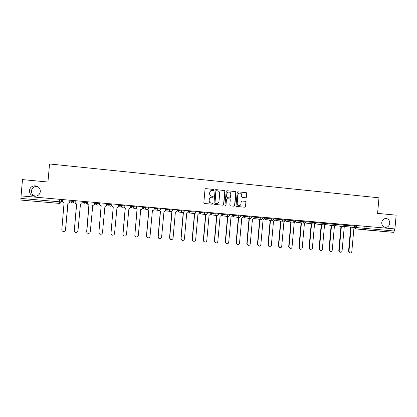 <?xml version="1.0" encoding="UTF-8"?>
<svg xmlns="http://www.w3.org/2000/svg" width="417" height="417" viewBox="0 0 417 417"><rect width="100%" height="100%" fill="white"/><g stroke="black" fill="none" stroke-linecap="round" stroke-linejoin="round"><path stroke-width="0.63" d="M213.947 189.97L213.488 189.401L205.763 188.64L205.028 189.313L203.835 202.688L204.497 203.501L212.164 204.205L212.717 203.736L212.258 203.168L211.268 203.079C209.887 202.808 209.188 201.943 209.172 200.494L209.271 199.378C209.522 198.012 210.319 197.293 211.664 197.22L212.811 197.324L213.332 196.85L212.873 196.287L211.883 196.193C210.502 195.912 209.803 195.052 209.787 193.597L209.887 192.487C210.126 191.142 210.908 190.423 212.232 190.329L213.431 190.439L213.947 189.97M213.379 190.439L213.765 189.98L213.311 189.412L205.612 188.651M212.081 204.2L212.54 203.725L212.081 203.162L211.268 203.079M212.738 197.319L213.155 196.855L212.696 196.287L211.883 196.193M381.748 222.563C381.753 225.305 382.962 226.911 385.371 227.38C387.805 227.312 389.254 225.951 389.733 223.293C389.728 220.525 388.498 218.92 386.053 218.472C383.656 218.571 382.217 219.931 381.748 222.563M29.425 190.559C29.492 193.801 31.197 195.703 34.548 196.271C37.832 196.198 39.766 194.624 40.355 191.549C40.256 188.171 38.447 186.258 34.924 185.82C31.796 186.029 29.961 187.608 29.425 190.559M37.462 186.456L36.67 186.389C33.688 186.592 31.942 188.098 31.426 190.913C31.416 193.655 32.787 195.437 35.534 196.256M245.785 197.783L246.551 197.121L246.88 193.436L246.249 192.638L237.977 191.82L237.205 192.487L236.027 205.67L236.668 206.462L244.961 207.228L245.707 206.561L246.103 202.115L245.472 201.317L241.907 200.984L241.172 201.651L240.974 203.861C240.765 205.002 240.103 205.597 238.983 205.644C237.82 205.451 237.231 204.737 237.216 203.506L237.992 194.833C238.185 193.717 238.826 193.123 239.916 193.05C241.115 193.222 241.724 193.936 241.745 195.198L241.62 196.642L242.256 197.439L245.785 197.783M394.909 228.923L21.058 195.901L22.497 179.618L47.945 182.036L49.545 163.975L378.98 197.809L377.578 213.384L396.15 215.151L394.909 228.923M224.961 191.278L224.315 190.47L215.876 189.636L215.094 190.308L213.905 203.621L214.557 204.424L222.996 205.206L223.778 204.533L224.961 191.278L224.122 190.48L215.672 189.646M226.984 190.736L235.334 191.559L235.975 192.362L234.797 205.555L234.046 206.222L230.455 205.894L229.814 205.091L230.293 199.733L229.647 198.93L227.27 198.7L226.499 199.373L225.998 204.961L225.472 205.43L225.003 204.872L226.207 191.403L226.926 190.731L235.334 191.559M394.534 228.891L394.341 231.034L393.471 232.337L365.183 229.887M61.273 199.451L61.054 201.927C60.866 202.891 60.267 203.376 59.25 203.387L20.913 200.066L20.907 198.435L61.054 201.927L61.523 201.797L61.726 199.493M21.131 195.907L20.907 198.435M211.966 190.34C210.689 190.475 209.939 191.189 209.715 192.492L209.887 192.487M211.706 196.193C210.324 195.917 209.626 195.052 209.615 193.603L209.715 192.492M211.471 197.22C210.132 197.304 209.344 198.023 209.099 199.378L209.271 199.378M211.096 203.074C209.709 202.798 209.011 201.937 209 200.488L209.099 199.378M222.918 205.195L223.585 204.528L224.768 191.288M216.574 190.751L216.027 191.221L214.984 202.902L215.438 203.465L216.564 203.569C217.924 203.512 218.732 202.792 218.982 201.411L219.691 193.441C219.681 191.997 218.988 191.132 217.611 190.85L216.574 190.751M216.465 190.751L216.027 191.221M216.465 203.564L215.261 203.46L214.802 202.897L215.844 191.226M233.932 206.212L234.594 205.545L235.767 192.373L235.131 191.57M227.077 198.7L226.301 199.368L225.998 204.961M225.378 205.419L225.805 204.956M230.789 194.166C230.768 192.899 230.148 192.18 228.933 192.008C227.838 192.081 227.192 192.68 226.994 193.801L226.718 196.871L227.364 197.674L229.741 197.903L230.512 197.236L230.789 194.166M228.714 192.018C227.63 192.101 226.994 192.696 226.801 193.806L226.994 193.801M229.678 197.903L227.171 197.674L226.525 196.871L226.801 193.806M239.707 193.061C238.623 193.128 237.982 193.723 237.784 194.838L237.992 194.833M238.905 205.638L238.774 205.633C237.612 205.44 237.023 204.726 237.007 203.501L237.784 194.838M244.836 207.218L245.488 206.551L245.889 202.109L245.253 201.317L241.787 200.989M245.738 197.778L246.332 197.121L246.661 193.446L246.03 192.649L237.779 191.83M62.738 199.581L62.602 201.14C62.618 202.083 63.103 202.646 64.067 202.829L61.825 229.6C61.815 230.565 62.289 231.19 63.238 231.482C64.494 231.607 65.255 231.075 65.521 229.876L68.007 203.173C68.987 203.162 69.566 202.693 69.748 201.765L69.884 200.212M69.889 200.212L69.748 201.765M67.898 203.162L65.479 230.132M75.164 202.839L75.232 200.686L75.096 202.235C75.107 203.173 75.592 203.736 76.546 203.913L74.315 230.544C74.304 231.508 74.779 232.133 75.727 232.42C76.963 232.535 77.713 232.003 77.969 230.82L80.445 204.257C81.414 204.247 81.987 203.777 82.165 202.855L82.305 201.312M74.304 230.705L76.665 203.923M87.596 201.776L87.461 203.319C87.471 204.252 87.951 204.81 88.894 204.992L86.673 231.482C86.663 232.446 87.137 233.072 88.081 233.348C89.301 233.452 90.041 232.926 90.291 231.753L92.751 205.326C93.71 205.315 94.278 204.851 94.456 203.929L94.591 202.396M86.767 232.227L88.993 204.997M88.378 204.856L87.461 203.319M87.575 201.776L87.44 203.308M99.835 202.86L99.699 204.393C99.71 205.32 100.184 205.878 101.117 206.055L98.902 232.405C98.897 233.374 99.366 233.994 100.309 234.265C101.513 234.364 102.238 233.833 102.483 232.676L104.933 206.384C105.882 206.373 106.444 205.915 106.622 204.997L106.757 203.47M99.204 233.541L98.86 232.347L101.19 206.061M100.805 205.993L99.699 204.393M99.788 202.855L99.653 204.382M111.829 205.18L111.808 205.451C111.819 206.379 112.288 206.931 113.21 207.108L111.005 233.322C111 234.291 111.469 234.907 112.413 235.172C113.596 235.266 114.305 234.74 114.55 233.593L116.989 207.437C117.928 207.426 118.485 206.962 118.663 206.05L118.793 204.533M111.495 234.688L110.943 233.265L113.262 207.113M112.981 207.067L111.751 205.373M123.807 206.884L125.303 208.156L122.984 234.229C122.979 235.198 123.448 235.813 124.386 236.074C125.553 236.158 126.257 235.631 126.497 234.495L128.921 208.474C129.854 208.464 130.401 208.005 130.578 207.098L130.709 205.586M123.625 235.725L122.906 234.172L125.215 208.151M124.991 208.119L123.74 206.947M135.739 208.187L137.146 209.188L134.842 235.131C134.837 236.095 135.301 236.705 136.239 236.965C137.386 237.044 138.079 236.517 138.319 235.391L140.732 209.501C141.655 209.49 142.197 209.032 142.369 208.13L142.505 206.629M137.031 209.178L134.842 235.131M135.593 236.7L134.743 235.068M136.859 209.152L135.661 208.229M147.55 209.376L148.874 210.21L146.581 236.017C146.576 236.981 147.039 237.591 147.967 237.841C149.104 237.914 149.786 237.393 150.021 236.277L152.424 210.517C153.336 210.507 153.878 210.053 154.045 209.157L154.181 207.661M147.415 237.638L146.461 235.954L148.749 210.199M148.598 210.178L147.451 209.402M159.221 210.481L160.482 211.221L158.199 236.898C158.194 237.862 158.653 238.467 159.581 238.717C160.701 238.785 161.374 238.263 161.603 237.153L163.996 211.523C164.897 211.513 165.434 211.059 165.601 210.168L165.737 208.682M159.091 238.545L158.064 236.835L160.342 211.205M160.217 211.19L159.096 210.486M166.169 208.719L166.107 209.449L167.441 211.049L170.735 211.497L171.976 212.222L169.703 237.768C169.698 238.732 170.157 239.332 171.074 239.577C172.179 239.639 172.847 239.123 173.071 238.024L175.343 212.514L177.048 211.174L177.178 209.694M170.636 239.436L169.547 237.706L171.814 212.206M171.715 212.19L170.574 211.476M182.114 212.472L183.355 213.212L181.087 238.628C181.087 239.593 181.541 240.192 182.453 240.432C183.548 240.489 184.205 239.973 184.429 238.884L186.686 213.499L188.375 212.164L188.505 210.689M182.052 240.307L180.915 238.566L183.178 213.191M183.115 213.181L181.937 212.451M193.384 213.447L194.619 214.192L192.362 239.483C192.362 240.442 192.81 241.042 193.717 241.276C194.796 241.328 195.448 240.817 195.667 239.733L197.919 214.479L199.587 213.15L199.717 211.685M193.347 241.167L192.174 239.421L194.421 214.171M194.395 214.166L193.191 213.421M204.544 214.411L205.774 215.162L203.527 240.328C203.522 241.287 203.97 241.881 204.872 242.115C205.941 242.162 206.582 241.651 206.796 240.578L209.037 215.443L210.694 214.124L210.825 212.665M204.523 242.016L203.319 240.265L205.56 215.141L204.335 214.385M215.594 215.37L216.814 216.121L214.578 241.167C214.578 242.121 215.021 242.71 215.917 242.944C216.97 242.991 217.606 242.48 217.82 241.412L220.051 216.402L221.688 215.089L221.818 213.634M215.589 242.85L214.354 241.099L216.585 216.1M216.611 216.1L215.37 215.339M226.54 216.319L227.75 217.075L225.524 241.996C225.519 242.949 225.962 243.533 226.853 243.763C227.891 243.804 228.521 243.299 228.73 242.241L230.955 217.351L232.577 216.042L232.707 214.599L232.644 215.302L241.151 216.162L241.224 215.349M226.535 243.679L225.284 241.928L227.505 217.048M227.395 217.033L226.295 216.287M237.377 217.257L238.576 218.018L236.361 242.814L237.68 244.576C238.706 244.617 239.327 244.112 239.535 243.059L241.751 218.294L243.356 216.986L243.486 215.547M237.377 244.492L236.105 242.746L238.315 217.987M238.211 217.976L237.117 217.226M248.11 218.19L249.298 218.951L247.093 243.627L248.402 245.378C249.418 245.415 250.033 244.915 250.242 243.867L252.441 219.222L254.036 217.924L254.162 216.491M248.11 245.3L246.822 243.559L249.022 218.92M248.918 218.909L247.834 218.159M258.738 219.113L259.921 219.874L257.722 244.435L259.02 246.176C260.026 246.212 260.635 245.707 260.839 244.67L263.033 220.145L264.613 218.852L264.738 217.424M258.733 246.098L257.435 244.362L259.629 219.842M259.525 219.832L258.446 219.081M269.267 220.03L270.44 220.791L268.251 245.232L269.538 246.963C270.534 246.994 271.133 246.499 271.337 245.467L273.521 221.057L275.084 219.769L275.21 218.352M269.278 246.9L267.949 245.16L270.133 220.755M270.028 220.744L268.96 219.994M279.692 220.937L280.855 221.693L278.676 246.02L279.953 247.745C280.938 247.776 281.532 247.276 281.73 246.254L283.909 221.959L285.457 220.676L285.582 219.269M279.713 247.688L278.358 245.947L280.532 221.662M280.433 221.651L279.374 220.901M290.018 221.834L291.17 222.595L289.002 246.801L290.274 248.516C291.243 248.548 291.832 248.052 292.03 247.031L294.193 222.855L295.731 221.578L295.856 220.176M290.05 248.469L288.673 246.728L290.837 222.558M290.738 222.548L289.685 221.802M300.25 222.725L301.392 223.481L299.234 247.578L300.49 249.283C301.455 249.314 302.033 248.819 302.231 247.802L304.389 223.741L305.911 222.47L306.036 221.073M301.293 223.476L299.901 222.688M300.287 249.241L298.885 247.5L301.043 223.444M310.384 223.611L311.515 224.362L309.367 248.344L310.613 250.044C311.567 250.07 312.14 249.575 312.333 248.568L314.481 224.622L315.977 223.476M311.416 224.356L310.024 223.569M310.42 250.002L309.007 248.266L311.15 224.325M320.423 224.482L321.543 225.237L319.401 249.105L320.642 250.794C321.585 250.82 322.153 250.33 322.346 249.33L324.483 225.493L325.802 224.81M321.444 225.227L320.048 224.445M320.464 250.758L319.031 249.027L321.168 225.196M330.368 225.352L331.479 226.103L329.347 249.856L330.577 251.54C331.51 251.56 332.073 251.076 332.26 250.08L334.392 226.353L335.586 225.847M331.385 226.092L329.977 225.31M330.41 251.508L328.961 249.778L331.088 226.061M340.22 226.207L341.32 226.957L339.198 250.601L340.418 252.28C341.341 252.301 341.898 251.811 342.086 250.82L344.207 227.208L345.359 226.744L344.181 225.222L346.881 225.461L346.949 224.69M341.226 226.947L339.819 226.165M340.262 252.249L338.797 250.523L340.918 226.916M349.978 227.062L351.072 227.807L348.961 251.342L350.165 253.01C351.083 253.03 351.63 252.546 351.818 251.56L353.934 228.057L355.081 227.588M350.978 227.797L349.566 227.015M350.019 252.983L348.544 251.263L350.655 227.765M221.828 214.348L229.996 215.172L229.658 216.011M221.891 213.64L221.828 214.354L223.09 215.912L228.344 216.527M210.903 213.384L218.737 214.182M210.966 212.675L210.903 213.389L212.18 214.958L217.059 215.542M199.931 211.7L199.868 212.42L207.358 213.181M188.792 210.715L188.729 211.44L195.865 212.17M177.538 209.725L177.475 210.449L184.257 211.153M154.629 208.432L160.67 209.073C160.493 210.001 159.935 210.465 159.002 210.481L159.002 210.481C158.085 210.304 157.621 209.746 157.61 208.808L157.683 207.968M154.691 207.702L154.629 208.437C154.634 209.344 155.082 209.881 155.974 210.048L158.841 210.455M143.094 206.681L143.031 207.416L148.692 208.02C148.515 208.948 147.952 209.417 147.008 209.433L147.008 209.433C146.08 209.256 145.611 208.698 145.601 207.749L145.674 206.91M131.381 205.644L131.313 206.384L136.583 206.957C136.406 207.89 135.843 208.364 134.889 208.375L134.889 208.375C133.946 208.198 133.471 207.635 133.461 206.681L133.539 205.836M119.549 204.601L119.481 205.341L124.355 205.883C124.172 206.822 123.604 207.291 122.634 207.306L122.634 207.306C121.686 207.124 121.206 206.561 121.196 205.602L121.274 204.752M107.591 203.543L107.529 204.288L111.991 204.794C111.808 205.737 111.23 206.212 110.255 206.222L110.255 206.222C109.296 206.045 108.811 205.472 108.801 204.512L108.873 203.658M95.514 202.48L95.446 203.23L99.496 203.694C99.314 204.643 98.73 205.122 97.745 205.133L97.745 205.133C96.775 204.95 96.285 204.377 96.27 203.413L96.348 202.553M83.311 201.401L83.244 202.151L83.609 202.297L86.866 202.584C86.684 203.538 86.095 204.017 85.099 204.028L85.099 204.028C84.119 203.845 83.619 203.267 83.609 202.297L83.681 201.432M355.972 227.541L394.341 231.034M364.218 226.212L364.025 228.375L365.172 229.887L365.985 228.558L366.183 226.389M365.12 229.876L355.717 228.865L354.659 227.937M346.892 225.378L356.905 226.342L356.973 225.576M354.283 225.336L354.215 226.103L355.367 227.619L356.905 226.342M336.774 224.487L344.181 225.222L344.249 224.45M326.558 223.58L336.764 224.57L336.837 223.793M334.121 223.554L334.053 224.33L335.226 225.863L336.764 224.57M316.248 222.668L326.553 223.674L326.62 222.892M323.894 222.652L323.821 223.429L325.015 224.972L326.553 223.674M305.974 221.761L316.237 222.767L316.305 221.98M313.568 221.74L313.495 222.522L314.699 224.07L316.237 222.767M295.794 220.864L305.823 221.849L305.896 221.062M303.138 220.817L303.07 221.604L304.285 223.158L305.823 221.849M285.52 219.962L295.309 220.927L295.377 220.134M292.609 219.889L292.541 220.676L293.766 222.24L295.309 220.927M275.147 219.05L284.691 219.988L284.759 219.196M281.975 218.951L281.902 219.743L283.143 221.312L284.691 219.988M264.675 218.127L273.964 219.045L274.037 218.247M271.238 218.002L271.165 218.795L272.416 220.379L273.964 219.045M254.099 217.194L263.137 218.096L263.21 217.288M260.39 217.043L260.317 217.841L261.584 219.431L263.137 218.096M243.424 216.251L252.196 217.132L252.269 216.324M249.434 216.074L249.361 216.876L250.643 218.477L252.196 217.132M238.368 215.099L238.3 215.907L239.593 217.512L241.151 216.162M227.192 214.109L227.119 214.922L228.427 216.538L229.991 215.177L230.064 214.364M215.902 213.113L215.829 213.926C215.839 214.844 216.277 215.386 217.148 215.553L218.722 214.187L218.795 213.368M204.497 212.107L204.424 212.925C204.429 213.848 204.877 214.39 205.758 214.562L205.758 214.562C206.644 214.547 207.171 214.093 207.338 213.186L207.411 212.362M192.972 211.085L192.899 211.909C192.909 212.837 193.358 213.384 194.249 213.556L194.249 213.556C195.135 213.546 195.667 213.082 195.834 212.175L195.907 211.346M181.332 210.059L181.259 210.887C181.265 211.815 181.723 212.368 182.62 212.54L182.62 212.54C183.516 212.529 184.043 212.065 184.215 211.153L184.288 210.319M166.107 209.449L172.523 210.121C172.346 211.038 171.799 211.502 170.871 211.513L170.871 211.513C169.964 211.341 169.505 210.788 169.495 209.85L169.568 209.021M148.765 207.181L148.692 208.02M136.661 206.113L136.583 206.957M124.428 205.034L124.355 205.883M112.069 203.939L111.991 204.794M99.574 202.834L99.496 203.694M86.945 201.719L86.866 202.584M74.179 200.593L74.101 201.463C73.918 202.417 73.319 202.902 72.313 202.912L72.313 202.912C71.323 202.73 70.822 202.146 70.807 201.171L74.101 201.463M70.885 200.301L70.807 201.171M74.07 201.458L73.866 202.005M83.244 202.151L84.297 203.741M95.446 203.23C95.462 204.158 95.931 204.711 96.869 204.888M107.529 204.288C107.539 205.216 108.008 205.769 108.931 205.941M119.481 205.341C119.491 206.264 119.955 206.811 120.873 206.983L122.343 207.249M131.313 206.384C131.324 207.301 131.782 207.843 132.689 208.015L134.655 208.333M143.031 207.416C143.041 208.328 143.495 208.87 144.391 209.037L146.815 209.402M177.475 210.449L178.789 212.044L182.5 212.524M188.729 211.44L190.032 213.024L194.14 213.54M199.868 212.42L201.161 213.994L205.659 214.547M232.707 214.599L232.644 215.297L233.901 216.856L239.514 217.502M243.387 216.678L244.602 217.794L250.57 218.472M254.047 217.794L255.199 218.716L261.516 219.425M264.613 218.852L265.697 219.634L272.358 220.374M275.069 219.868L276.096 220.541L283.086 221.307M285.431 220.854L286.396 221.443L293.766 222.24M295.689 221.818L296.596 222.334L304.285 223.158M305.854 222.767L306.703 223.215L314.699 224.07M315.919 223.694L316.712 224.091L325.015 224.972M325.985 224.695L335.226 225.863M336.456 225.816L345.344 226.744L346.881 225.461M346.193 226.666L355.367 227.619M59.574 199.3L59.25 203.387C60.215 203.376 60.783 202.886 60.965 201.922L61.184 199.446M354.565 227.979L355.717 228.865L393.471 232.337M60.225 203.183L61.523 201.797M246.822 243.559L247.093 243.627M257.435 244.362L257.722 244.435M267.949 245.16L268.251 245.232M278.358 245.947L278.676 246.02M288.673 246.728L289.002 246.801M300.944 223.434L301.241 223.47M298.885 247.5L299.234 247.578M311.056 224.315L311.369 224.351M309.007 248.266L309.367 248.344M321.069 225.185L321.398 225.222M319.031 249.027L319.401 249.105M330.994 226.05L331.338 226.087M328.961 249.778L329.347 249.856M340.825 226.905L341.184 226.947M338.797 250.523L339.198 250.601M350.567 227.755L350.937 227.791M348.544 251.263L348.961 251.342M74.09 200.587L74.012 201.458C73.835 202.417 73.267 202.902 72.313 202.912M86.861 201.713L86.783 202.579C86.606 203.532 86.043 204.017 85.099 204.028M99.491 202.829L99.413 203.689C99.241 204.638 98.683 205.117 97.745 205.133M111.991 203.934L111.912 204.789C111.74 205.732 111.188 206.212 110.255 206.222M124.36 205.023L124.282 205.878C124.104 206.816 123.557 207.291 122.634 207.306M136.594 206.107L136.521 206.957C136.343 207.89 135.801 208.359 134.889 208.375M148.702 207.176L148.629 208.02C148.457 208.948 147.915 209.417 147.008 209.433M160.691 208.234L160.613 209.073C160.441 210.001 159.904 210.465 159.002 210.481M172.549 209.282L172.476 210.116C172.304 211.038 171.773 211.502 170.871 211.513M232.644 215.302L232.743 215.975M243.382 216.71L244.054 217.622M254.042 217.83L254.87 218.644M264.607 218.889L265.697 219.634M275.064 219.905L276.096 220.541M285.421 220.89L286.396 221.443M295.679 221.854L296.596 222.334M305.843 222.798L306.703 223.215M315.909 223.731L316.712 224.091M325.964 224.711L326.631 224.956M59.25 203.387L20.913 200.066M36.67 186.389L34.924 185.82"/></g></svg>
